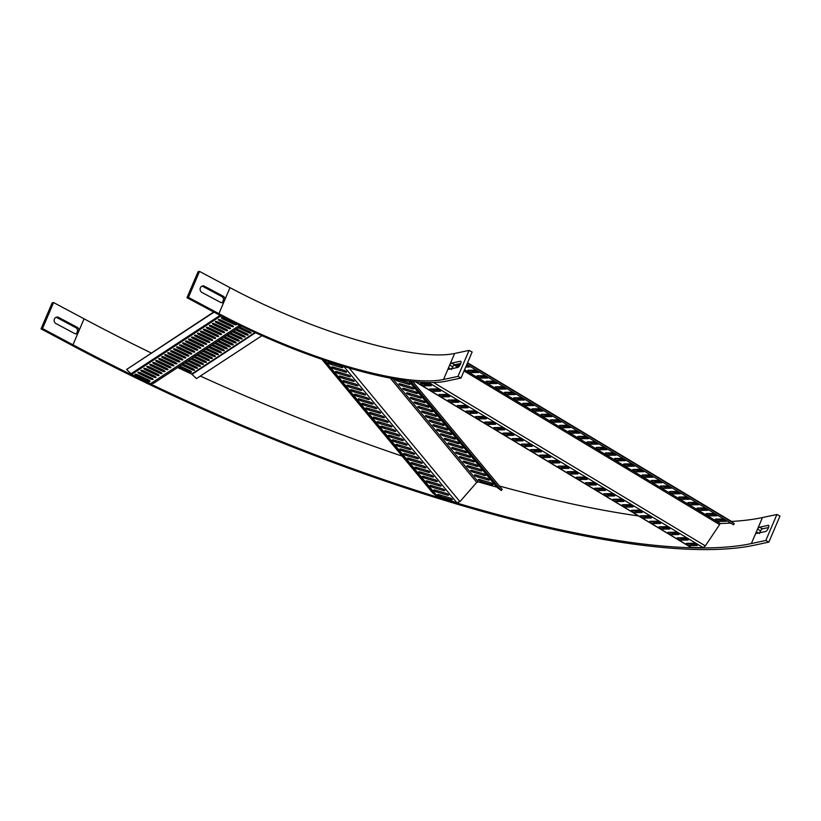 <?xml version="1.0" encoding="UTF-8"?>
<svg xmlns="http://www.w3.org/2000/svg" width="821" height="821" viewBox="0 0 821 821"><rect width="100%" height="100%" fill="white"/><g stroke="black" fill="none" stroke-linecap="round" stroke-linejoin="round"><path stroke-width="1.23" d="M443.535 379.476A182.334 45.073 -156.9 0 1 218.909 313.663L188.43 297.418L199.524 271.412L229.993 287.658A182.334 45.073 -156.9 0 0 454.629 353.471L469.078 350.393L457.985 376.387L443.535 379.476L448.492 367.849A3.469 1.108 -61.9 0 0 448.687 369.265A3.469 1.108 -61.9 0 0 448.995 369.296L457.81 367.418A3.469 1.108 -61.9 0 0 460.314 364.442A3.469 1.108 -61.9 0 0 460.755 361.271A3.469 1.108 -61.9 0 0 460.448 361.24L451.632 363.118A3.469 1.108 -61.9 0 0 449.672 365.099L448.492 367.849L450.575 368.957M221.844 302.733A3.469 3.171 78 0 0 222.419 302.344L223.866 302.036L225.036 299.285A3.469 3.171 78 0 0 223.179 296.196L204.583 286.283A3.469 3.171 78 0 0 200.108 288.9A3.469 3.171 78 0 0 201.956 292.461L220.541 302.364A3.469 3.171 78 0 0 223.866 302.036L218.909 313.663M222.419 302.344L223.599 299.593A3.469 3.171 78 0 0 221.732 296.504L203.146 286.591A3.469 3.171 78 0 0 201.843 286.231M460.725 363.457L454.68 364.75A3.469 1.108 -61.9 0 0 452.72 366.72L451.54 369.481M188.43 297.418L186.983 297.725L217.462 313.971A185.977 45.976 -156.9 0 0 446.583 381.098L461.033 378.019L472.126 352.014L469.078 350.393M186.983 297.725L198.077 271.72L199.524 271.412M461.033 378.019L457.985 376.387M42.497 328.564L41.05 328.872L71.53 345.118A554.298 137.025 -156.9 0 0 754.407 545.185L768.856 542.106L765.808 540.475L751.359 543.564A550.655 136.122 -156.9 0 1 72.977 344.81L42.497 328.564L53.581 302.559L84.06 318.805A550.655 136.122 -156.9 0 0 151.197 352.968M200.324 376.069A550.655 136.122 -156.9 0 0 402.177 456.127M499.404 486.022A550.655 136.122 -156.9 0 0 638.584 515.968M731.552 521.458A550.655 136.122 -156.9 0 0 762.452 517.558L776.902 514.48L765.808 540.475M768.548 527.544L762.504 528.837A3.469 1.108 -61.9 0 0 760.544 530.807L757.496 529.186L756.315 531.936A3.469 1.108 -61.9 0 0 756.51 533.352A3.469 1.108 -61.9 0 0 756.818 533.383L765.634 531.505A3.469 1.108 -61.9 0 0 768.138 528.529A3.469 1.108 -61.9 0 0 768.579 525.358A3.469 1.108 -61.9 0 0 768.271 525.327L759.456 527.215A3.469 1.108 -61.9 0 0 757.496 529.186L762.452 517.558M75.912 333.88A3.469 3.171 78 0 0 76.486 333.5L77.933 333.182L79.103 330.432A3.469 3.171 78 0 0 77.246 327.343L58.65 317.429A3.469 3.171 78 0 0 54.165 320.046A3.469 3.171 78 0 0 56.023 323.607L74.608 333.511A3.469 3.171 78 0 0 77.933 333.182L72.977 344.81M76.486 333.5L77.656 330.74A3.469 3.171 78 0 0 75.799 327.651L57.203 317.737A3.469 3.171 78 0 0 55.91 317.378M760.544 530.807L759.363 533.568M41.05 328.872L52.144 302.867L53.581 302.559M768.856 542.106L779.95 516.101L776.902 514.48M177.634 367.531A550.655 136.122 -156.9 0 0 191.632 374.027L196.486 378.584L261.961 335.666M178.732 366.813L188.543 371.482A2.555 0.626 -156.9 0 0 191.519 372.067A2.555 0.626 -156.9 0 0 189.795 370.661L179.984 365.992M181.718 364.863L191.529 369.522A2.555 0.626 -156.9 0 0 194.495 370.117A2.555 0.626 -156.9 0 0 192.781 368.711L182.96 364.042M184.694 362.913L194.505 367.572A2.555 0.626 -156.9 0 0 197.481 368.167A2.555 0.626 -156.9 0 0 195.757 366.751L185.946 362.092M187.67 360.953L197.481 365.622A2.555 0.626 -156.9 0 0 200.457 366.217A2.555 0.626 -156.9 0 0 198.733 364.801L188.922 360.132M190.646 359.003L200.468 363.672A2.555 0.626 -156.9 0 0 203.434 364.257A2.555 0.626 -156.9 0 0 201.709 362.851L191.898 358.182M193.633 357.053L203.444 361.712A2.555 0.626 -156.9 0 0 206.42 362.307A2.555 0.626 -156.9 0 0 204.696 360.891L194.885 356.232M196.609 355.093L206.42 359.762A2.555 0.626 -156.9 0 0 209.396 360.357A2.555 0.626 -156.9 0 0 207.672 358.941L197.861 354.272M199.585 353.143L209.396 357.812A2.555 0.626 -156.9 0 0 212.372 358.397A2.555 0.626 -156.9 0 0 210.648 356.991L200.837 352.322M202.561 351.193L212.382 355.852A2.555 0.626 -156.9 0 0 215.348 356.447A2.555 0.626 -156.9 0 0 213.634 355.041L203.813 350.372M205.548 349.243L215.359 353.902A2.555 0.626 -156.9 0 0 218.335 354.498A2.555 0.626 -156.9 0 0 216.611 353.081L206.8 348.422M208.524 347.283L218.335 351.952A2.555 0.626 -156.9 0 0 221.311 352.548A2.555 0.626 -156.9 0 0 219.587 351.131L209.776 346.462M211.5 345.333L221.321 350.003A2.555 0.626 -156.9 0 0 224.287 350.588A2.555 0.626 -156.9 0 0 222.563 349.182L212.752 344.512M214.486 343.383L224.297 348.042A2.555 0.626 -156.9 0 0 227.273 348.638A2.555 0.626 -156.9 0 0 225.549 347.221L215.738 342.562M217.462 341.423L227.273 346.093A2.555 0.626 -156.9 0 0 230.249 346.688A2.555 0.626 -156.9 0 0 228.525 345.272L218.714 340.612M220.439 339.473L230.249 344.143A2.555 0.626 -156.9 0 0 233.226 344.728A2.555 0.626 -156.9 0 0 231.501 343.322L221.691 338.652M223.415 337.523L233.236 342.193A2.555 0.626 -156.9 0 0 236.202 342.778A2.555 0.626 -156.9 0 0 234.488 341.372L224.667 336.702M226.401 335.573L236.212 340.233A2.555 0.626 -156.9 0 0 239.188 340.828A2.555 0.626 -156.9 0 0 237.464 339.412L227.653 334.752M229.377 333.613L239.188 338.283A2.555 0.626 -156.9 0 0 242.164 338.878A2.555 0.626 -156.9 0 0 240.44 337.462L230.629 332.792M232.353 331.663L242.164 336.333A2.555 0.626 -156.9 0 0 245.14 336.918A2.555 0.626 -156.9 0 0 243.416 335.512L233.605 330.842M235.34 329.714L245.151 334.373A2.555 0.626 -156.9 0 0 248.127 334.968A2.555 0.626 -156.9 0 0 246.403 333.552L236.581 328.893M238.316 327.753L248.127 332.423A2.555 0.626 -156.9 0 0 251.103 333.018A2.555 0.626 -156.9 0 0 249.379 331.602L239.568 326.943M214.045 312.144L126.578 369.481L131.647 374.438A550.655 136.122 -156.9 0 0 150.602 383.633L153.773 383.089M136.655 375.741A2.555 0.626 23.1 0 1 134.931 374.325A2.555 0.626 23.1 0 1 137.907 374.92L148.314 379.866A2.555 0.626 23.1 0 1 150.038 381.272A2.555 0.626 23.1 0 1 147.062 380.687L136.655 375.741L137.148 374.592M139.642 373.781A2.555 0.626 23.1 0 1 137.918 372.375A2.555 0.626 23.1 0 1 140.884 372.96L151.3 377.917A2.555 0.626 23.1 0 1 153.014 379.323A2.555 0.626 23.1 0 1 150.048 378.738L139.642 373.781L140.124 372.642M142.618 371.831A2.555 0.626 23.1 0 1 140.894 370.415A2.555 0.626 23.1 0 1 143.87 371.01L154.276 375.956A2.555 0.626 23.1 0 1 156 377.373A2.555 0.626 23.1 0 1 153.024 376.777L142.618 371.831L143.1 370.682M145.594 369.881A2.555 0.626 23.1 0 1 143.87 368.465A2.555 0.626 23.1 0 1 146.846 369.06L157.252 374.007A2.555 0.626 23.1 0 1 158.976 375.423A2.555 0.626 23.1 0 1 156 374.828L145.594 369.881L146.087 368.732M148.57 367.921A2.555 0.626 23.1 0 1 146.856 366.515A2.555 0.626 23.1 0 1 149.822 367.11L160.228 372.057A2.555 0.626 23.1 0 1 161.953 373.463A2.555 0.626 23.1 0 1 158.987 372.878L148.57 367.921L149.063 366.782M151.557 365.971A2.555 0.626 23.1 0 1 149.833 364.565A2.555 0.626 23.1 0 1 152.809 365.15L163.215 370.097A2.555 0.626 23.1 0 1 164.939 371.513A2.555 0.626 23.1 0 1 161.963 370.918L151.557 365.971L152.039 364.832M154.533 364.021A2.555 0.626 23.1 0 1 152.809 362.605A2.555 0.626 23.1 0 1 155.785 363.2L166.191 368.147A2.555 0.626 23.1 0 1 167.915 369.563A2.555 0.626 23.1 0 1 164.939 368.968L154.533 364.021L155.025 362.872M157.509 362.071A2.555 0.626 23.1 0 1 155.785 360.655A2.555 0.626 23.1 0 1 158.761 361.25L169.167 366.197A2.555 0.626 23.1 0 1 170.891 367.603A2.555 0.626 23.1 0 1 167.915 367.018L157.509 362.071L158.001 360.922M160.495 360.111A2.555 0.626 23.1 0 1 158.771 358.705A2.555 0.626 23.1 0 1 161.737 359.29L172.153 364.247A2.555 0.626 23.1 0 1 173.867 365.653A2.555 0.626 23.1 0 1 170.901 365.068L160.495 360.111L160.978 358.972M163.471 358.161A2.555 0.626 23.1 0 1 161.747 356.755A2.555 0.626 23.1 0 1 164.723 357.34L175.13 362.287A2.555 0.626 23.1 0 1 176.854 363.703A2.555 0.626 23.1 0 1 173.878 363.108L163.471 358.161L163.954 357.012M166.447 356.211A2.555 0.626 23.1 0 1 164.723 354.795A2.555 0.626 23.1 0 1 167.7 355.39L178.106 360.337A2.555 0.626 23.1 0 1 179.83 361.753A2.555 0.626 23.1 0 1 176.854 361.158L166.447 356.211L166.94 355.062M169.424 354.262A2.555 0.626 23.1 0 1 167.71 352.845A2.555 0.626 23.1 0 1 170.676 353.44L181.082 358.387A2.555 0.626 23.1 0 1 182.806 359.793A2.555 0.626 23.1 0 1 179.83 359.208L169.424 354.262L169.916 353.112M172.41 352.301A2.555 0.626 23.1 0 1 170.686 350.895A2.555 0.626 23.1 0 1 173.662 351.48L184.068 356.437A2.555 0.626 23.1 0 1 185.792 357.843A2.555 0.626 23.1 0 1 182.816 357.248L172.41 352.301L172.892 351.162M175.386 350.351A2.555 0.626 23.1 0 1 173.662 348.935A2.555 0.626 23.1 0 1 176.638 349.53L187.044 354.477A2.555 0.626 23.1 0 1 188.768 355.893A2.555 0.626 23.1 0 1 185.792 355.298L175.386 350.351L175.879 349.202M178.362 348.402A2.555 0.626 23.1 0 1 176.638 346.985A2.555 0.626 23.1 0 1 179.614 347.581L190.02 352.527A2.555 0.626 23.1 0 1 191.745 353.943A2.555 0.626 23.1 0 1 188.768 353.348L178.362 348.402L178.855 347.252M181.338 346.441A2.555 0.626 23.1 0 1 179.625 345.036A2.555 0.626 23.1 0 1 182.59 345.62L193.007 350.577A2.555 0.626 23.1 0 1 194.721 351.983A2.555 0.626 23.1 0 1 191.755 351.398L181.338 346.441L181.831 345.302M184.325 344.492A2.555 0.626 23.1 0 1 182.601 343.086A2.555 0.626 23.1 0 1 185.577 343.671L195.983 348.617A2.555 0.626 23.1 0 1 197.707 350.033A2.555 0.626 23.1 0 1 194.731 349.438L184.325 344.492L184.807 343.352M187.301 342.542A2.555 0.626 23.1 0 1 185.577 341.125A2.555 0.626 23.1 0 1 188.553 341.721L198.959 346.667A2.555 0.626 23.1 0 1 200.683 348.083A2.555 0.626 23.1 0 1 197.707 347.488L187.301 342.542L187.793 341.392M190.277 340.592A2.555 0.626 23.1 0 1 188.553 339.176A2.555 0.626 23.1 0 1 191.529 339.771L201.935 344.717A2.555 0.626 23.1 0 1 203.659 346.123A2.555 0.626 23.1 0 1 200.683 345.538L190.277 340.592L190.77 339.442M193.263 338.632A2.555 0.626 23.1 0 1 191.539 337.226A2.555 0.626 23.1 0 1 194.515 337.811L204.922 342.768A2.555 0.626 23.1 0 1 206.635 344.173A2.555 0.626 23.1 0 1 203.67 343.578L193.263 338.632L193.746 337.493M196.24 336.682A2.555 0.626 23.1 0 1 194.515 335.266A2.555 0.626 23.1 0 1 197.492 335.861L207.898 340.807A2.555 0.626 23.1 0 1 209.622 342.224A2.555 0.626 23.1 0 1 206.646 341.628L196.24 336.682L196.722 335.532M199.216 334.732A2.555 0.626 23.1 0 1 197.492 333.316A2.555 0.626 23.1 0 1 200.468 333.911L210.874 338.857A2.555 0.626 23.1 0 1 212.598 340.274A2.555 0.626 23.1 0 1 209.622 339.678L199.216 334.732L199.708 333.583M202.192 332.772A2.555 0.626 23.1 0 1 200.478 331.366A2.555 0.626 23.1 0 1 203.444 331.961L213.85 336.908A2.555 0.626 23.1 0 1 215.574 338.314A2.555 0.626 23.1 0 1 212.608 337.729L202.192 332.772L202.684 331.633M205.178 330.822A2.555 0.626 23.1 0 1 203.454 329.416A2.555 0.626 23.1 0 1 206.43 330.001L216.836 334.947A2.555 0.626 23.1 0 1 218.56 336.364A2.555 0.626 23.1 0 1 215.584 335.768L205.178 330.822L205.661 329.683M208.154 328.872A2.555 0.626 23.1 0 1 206.43 327.456A2.555 0.626 23.1 0 1 209.406 328.051L219.812 332.998A2.555 0.626 23.1 0 1 221.537 334.414A2.555 0.626 23.1 0 1 218.56 333.819L208.154 328.872L208.647 327.723M211.13 326.922A2.555 0.626 23.1 0 1 209.406 325.506A2.555 0.626 23.1 0 1 212.382 326.101L222.789 331.048A2.555 0.626 23.1 0 1 224.513 332.454A2.555 0.626 23.1 0 1 221.537 331.869L211.13 326.922L211.623 325.773M214.117 324.962A2.555 0.626 23.1 0 1 212.393 323.556A2.555 0.626 23.1 0 1 215.359 324.141L225.775 329.098A2.555 0.626 23.1 0 1 227.489 330.504A2.555 0.626 23.1 0 1 224.523 329.919L214.117 324.962L214.599 323.823M217.093 323.012A2.555 0.626 23.1 0 1 215.369 321.606A2.555 0.626 23.1 0 1 218.345 322.191L228.751 327.138A2.555 0.626 23.1 0 1 230.475 328.554A2.555 0.626 23.1 0 1 227.499 327.959L217.093 323.012L217.575 321.863M220.069 321.062A2.555 0.626 23.1 0 1 218.345 319.646A2.555 0.626 23.1 0 1 221.321 320.241L231.727 325.188A2.555 0.626 23.1 0 1 233.451 326.604A2.555 0.626 23.1 0 1 230.475 326.009L220.069 321.062L220.562 319.913M223.045 319.112A2.555 0.626 23.1 0 1 221.331 317.696A2.555 0.626 23.1 0 1 224.297 318.291L234.703 323.238A2.555 0.626 23.1 0 1 236.427 324.644A2.555 0.626 23.1 0 1 233.462 324.059L223.045 319.112L223.538 317.963M126.578 369.481L213.727 311.98M321.914 359.331L432.78 493.031L437.932 496.931A550.655 136.122 -156.9 0 0 456.804 502.657L459.934 501.652L476.734 482.399L478.294 481.886A550.655 136.122 -156.9 0 0 496.756 487.11L501.262 490.517L410.736 381.334M491.584 484.482A2.555 0.626 -156.9 0 0 493.144 484.534A2.555 0.626 -156.9 0 0 490.004 482.574L479.833 479.597A2.555 0.626 -156.9 0 0 478.284 479.546A2.555 0.626 -156.9 0 0 481.424 481.506L491.584 484.482L492.036 483.436M487.807 479.926A2.555 0.626 -156.9 0 0 489.367 479.977A2.555 0.626 -156.9 0 0 486.227 478.017L476.057 475.041A2.555 0.626 -156.9 0 0 474.497 474.99A2.555 0.626 -156.9 0 0 477.648 476.95L487.807 479.926L488.259 478.879M484.031 475.369A2.555 0.626 -156.9 0 0 485.591 475.421A2.555 0.626 -156.9 0 0 482.44 473.46L472.28 470.484A2.555 0.626 -156.9 0 0 470.72 470.433A2.555 0.626 -156.9 0 0 473.861 472.393L484.031 475.369L484.482 474.322M480.254 470.813A2.555 0.626 -156.9 0 0 481.804 470.864A2.555 0.626 -156.9 0 0 478.664 468.904L468.504 465.928A2.555 0.626 -156.9 0 0 466.944 465.876A2.555 0.626 -156.9 0 0 470.084 467.837L480.254 470.813L480.696 469.766M476.478 466.256A2.555 0.626 -156.9 0 0 478.027 466.307A2.555 0.626 -156.9 0 0 474.887 464.347L464.727 461.371A2.555 0.626 -156.9 0 0 463.167 461.32A2.555 0.626 -156.9 0 0 466.307 463.28L476.478 466.256L476.919 465.209M472.701 461.7A2.555 0.626 -156.9 0 0 474.251 461.751A2.555 0.626 -156.9 0 0 471.11 459.791L460.94 456.815A2.555 0.626 -156.9 0 0 459.391 456.763A2.555 0.626 -156.9 0 0 462.531 458.723L472.701 461.7L473.142 460.653M468.914 457.143A2.555 0.626 -156.9 0 0 470.474 457.194A2.555 0.626 -156.9 0 0 467.334 455.234L457.164 452.258A2.555 0.626 -156.9 0 0 455.614 452.207A2.555 0.626 -156.9 0 0 458.754 454.167L468.914 457.143L469.366 456.107M465.138 452.597A2.555 0.626 -156.9 0 0 466.697 452.638A2.555 0.626 -156.9 0 0 463.557 450.678L453.387 447.702A2.555 0.626 -156.9 0 0 451.837 447.65A2.555 0.626 -156.9 0 0 454.978 449.61L465.138 452.597L465.589 451.55M461.361 448.04A2.555 0.626 -156.9 0 0 462.921 448.081A2.555 0.626 -156.9 0 0 459.781 446.121L449.61 443.145A2.555 0.626 -156.9 0 0 448.061 443.104A2.555 0.626 -156.9 0 0 451.201 445.054L461.361 448.04L461.813 446.993M457.584 443.484A2.555 0.626 -156.9 0 0 459.144 443.525A2.555 0.626 -156.9 0 0 455.994 441.565L445.834 438.588A2.555 0.626 -156.9 0 0 444.274 438.547A2.555 0.626 -156.9 0 0 447.414 440.497L457.584 443.484L458.036 442.437M453.808 438.927A2.555 0.626 -156.9 0 0 455.357 438.968A2.555 0.626 -156.9 0 0 452.217 437.008L442.057 434.032A2.555 0.626 -156.9 0 0 440.497 433.991A2.555 0.626 -156.9 0 0 443.638 435.941L453.808 438.927L454.249 437.88M450.031 434.371A2.555 0.626 -156.9 0 0 451.581 434.412A2.555 0.626 -156.9 0 0 448.44 432.451L438.281 429.475A2.555 0.626 -156.9 0 0 436.721 429.434A2.555 0.626 -156.9 0 0 439.861 431.384L450.031 434.371L450.472 433.324M446.255 429.814A2.555 0.626 -156.9 0 0 447.804 429.855A2.555 0.626 -156.9 0 0 444.664 427.895L434.494 424.919A2.555 0.626 -156.9 0 0 432.944 424.878A2.555 0.626 -156.9 0 0 436.084 426.828L446.255 429.814L446.696 428.767M442.478 425.257A2.555 0.626 -156.9 0 0 444.028 425.299A2.555 0.626 -156.9 0 0 440.887 423.338L430.717 420.362A2.555 0.626 -156.9 0 0 429.167 420.321A2.555 0.626 -156.9 0 0 432.308 422.281L442.478 425.257L442.919 424.211M438.691 420.701A2.555 0.626 -156.9 0 0 440.251 420.742A2.555 0.626 -156.9 0 0 437.111 418.782L426.941 415.806A2.555 0.626 -156.9 0 0 425.391 415.765A2.555 0.626 -156.9 0 0 428.531 417.725L438.691 420.701L439.143 419.654M434.914 416.144A2.555 0.626 -156.9 0 0 436.474 416.185A2.555 0.626 -156.9 0 0 433.334 414.225L423.164 411.249A2.555 0.626 -156.9 0 0 421.614 411.208A2.555 0.626 -156.9 0 0 424.755 413.168L434.914 416.144L435.366 415.098M431.138 411.588A2.555 0.626 -156.9 0 0 432.698 411.629A2.555 0.626 -156.9 0 0 429.547 409.669L419.387 406.693A2.555 0.626 -156.9 0 0 417.827 406.652A2.555 0.626 -156.9 0 0 420.978 408.612L431.138 411.588L431.589 410.541M427.361 407.031A2.555 0.626 -156.9 0 0 428.911 407.072A2.555 0.626 -156.9 0 0 425.771 405.112L415.611 402.136A2.555 0.626 -156.9 0 0 414.051 402.095A2.555 0.626 -156.9 0 0 417.191 404.055L427.361 407.031L427.803 405.985M423.585 402.475A2.555 0.626 -156.9 0 0 425.134 402.516A2.555 0.626 -156.9 0 0 421.994 400.556L411.834 397.58A2.555 0.626 -156.9 0 0 410.274 397.538A2.555 0.626 -156.9 0 0 413.415 399.499L423.585 402.475L424.026 401.428M419.808 397.918A2.555 0.626 -156.9 0 0 421.358 397.959A2.555 0.626 -156.9 0 0 418.217 395.999L408.047 393.023A2.555 0.626 -156.9 0 0 406.498 392.982A2.555 0.626 -156.9 0 0 409.638 394.942L419.808 397.918L420.249 396.871M416.031 393.362A2.555 0.626 -156.9 0 0 417.581 393.403A2.555 0.626 -156.9 0 0 414.441 391.453L404.271 388.466A2.555 0.626 -156.9 0 0 402.721 388.425A2.555 0.626 -156.9 0 0 405.861 390.386L416.031 393.362L416.473 392.315M412.245 388.805A2.555 0.626 -156.9 0 0 413.805 388.846A2.555 0.626 -156.9 0 0 410.664 386.896L400.494 383.91A2.555 0.626 -156.9 0 0 398.944 383.869A2.555 0.626 -156.9 0 0 402.085 385.829L412.245 388.805L412.696 387.758M408.468 384.249A2.555 0.626 -156.9 0 0 410.028 384.29A2.555 0.626 -156.9 0 0 406.888 382.34L396.717 379.353A2.555 0.626 -156.9 0 0 395.168 379.312A2.555 0.626 -156.9 0 0 398.308 381.272L408.468 384.249L408.92 383.202M440.661 496.623A2.555 0.626 23.1 0 1 437.521 494.663A2.555 0.626 23.1 0 1 439.081 494.714L449.241 497.69A2.555 0.626 23.1 0 1 452.381 499.65A2.555 0.626 23.1 0 1 450.832 499.599L440.661 496.623L441.216 495.34M436.885 492.066A2.555 0.626 23.1 0 1 433.745 490.106A2.555 0.626 23.1 0 1 435.304 490.158L445.464 493.134A2.555 0.626 23.1 0 1 448.605 495.094A2.555 0.626 23.1 0 1 447.055 495.042L436.885 492.066L437.439 490.784M433.108 487.51A2.555 0.626 23.1 0 1 429.968 485.55A2.555 0.626 23.1 0 1 431.518 485.601L441.688 488.577A2.555 0.626 23.1 0 1 444.828 490.537A2.555 0.626 23.1 0 1 443.278 490.486L433.108 487.51L433.662 486.227M429.332 482.953A2.555 0.626 23.1 0 1 426.191 480.993A2.555 0.626 23.1 0 1 427.741 481.044L437.911 484.021A2.555 0.626 23.1 0 1 441.051 485.981A2.555 0.626 23.1 0 1 439.502 485.929L429.332 482.953L429.876 481.67M425.555 478.397A2.555 0.626 23.1 0 1 422.415 476.437A2.555 0.626 23.1 0 1 423.964 476.488L434.135 479.464A2.555 0.626 23.1 0 1 437.275 481.424A2.555 0.626 23.1 0 1 435.715 481.373L425.555 478.397L426.099 477.114M421.778 473.84A2.555 0.626 23.1 0 1 418.638 471.88A2.555 0.626 23.1 0 1 420.188 471.931L430.358 474.907A2.555 0.626 23.1 0 1 433.498 476.868A2.555 0.626 23.1 0 1 431.938 476.816L421.778 473.84L422.322 472.557M418.002 469.284A2.555 0.626 23.1 0 1 414.851 467.323A2.555 0.626 23.1 0 1 416.411 467.375L426.571 470.351A2.555 0.626 23.1 0 1 429.722 472.311A2.555 0.626 23.1 0 1 428.162 472.26L418.002 469.284L418.546 468.001M414.215 464.727A2.555 0.626 23.1 0 1 411.075 462.767A2.555 0.626 23.1 0 1 412.635 462.818L422.794 465.794A2.555 0.626 23.1 0 1 425.935 467.754A2.555 0.626 23.1 0 1 424.385 467.713L414.215 464.727L414.769 463.444M410.438 460.171A2.555 0.626 23.1 0 1 407.298 458.221A2.555 0.626 23.1 0 1 408.858 458.262L419.018 461.238A2.555 0.626 23.1 0 1 422.158 463.198A2.555 0.626 23.1 0 1 420.609 463.157L410.438 460.171L410.993 458.888M406.662 455.614A2.555 0.626 23.1 0 1 403.522 453.664A2.555 0.626 23.1 0 1 405.081 453.705L415.241 456.681A2.555 0.626 23.1 0 1 418.382 458.641A2.555 0.626 23.1 0 1 416.832 458.6L406.662 455.614L407.216 454.331M402.885 451.057A2.555 0.626 23.1 0 1 399.745 449.108A2.555 0.626 23.1 0 1 401.295 449.149L411.465 452.125A2.555 0.626 23.1 0 1 414.605 454.085A2.555 0.626 23.1 0 1 413.055 454.044L402.885 451.057L403.439 449.775M399.109 446.501A2.555 0.626 23.1 0 1 395.968 444.551A2.555 0.626 23.1 0 1 397.518 444.592L407.688 447.568A2.555 0.626 23.1 0 1 410.828 449.528A2.555 0.626 23.1 0 1 409.269 449.487L399.109 446.501L399.653 445.218M395.332 441.944A2.555 0.626 23.1 0 1 392.192 439.994A2.555 0.626 23.1 0 1 393.741 440.035L403.911 443.012A2.555 0.626 23.1 0 1 407.052 444.972A2.555 0.626 23.1 0 1 405.492 444.931L395.332 441.944L395.876 440.661M391.555 437.398A2.555 0.626 23.1 0 1 388.405 435.438A2.555 0.626 23.1 0 1 389.965 435.479L400.135 438.455A2.555 0.626 23.1 0 1 403.275 440.415A2.555 0.626 23.1 0 1 401.715 440.374L391.555 437.398L392.099 436.105M387.769 432.841A2.555 0.626 23.1 0 1 384.628 430.881A2.555 0.626 23.1 0 1 386.188 430.922L396.348 433.899A2.555 0.626 23.1 0 1 399.499 435.859A2.555 0.626 23.1 0 1 397.939 435.818L387.769 432.841L388.323 431.548M383.992 428.285A2.555 0.626 23.1 0 1 380.852 426.325A2.555 0.626 23.1 0 1 382.412 426.366L392.571 429.342A2.555 0.626 23.1 0 1 395.712 431.302A2.555 0.626 23.1 0 1 394.162 431.261L383.992 428.285L384.546 426.992M380.215 423.728A2.555 0.626 23.1 0 1 377.075 421.768A2.555 0.626 23.1 0 1 378.635 421.809L388.795 424.785A2.555 0.626 23.1 0 1 391.935 426.746A2.555 0.626 23.1 0 1 390.386 426.704L380.215 423.728L380.77 422.435M376.439 419.172A2.555 0.626 23.1 0 1 373.298 417.212A2.555 0.626 23.1 0 1 374.848 417.253L385.018 420.229A2.555 0.626 23.1 0 1 388.159 422.189A2.555 0.626 23.1 0 1 386.609 422.148L376.439 419.172L376.993 417.879M372.662 414.615A2.555 0.626 23.1 0 1 369.522 412.655A2.555 0.626 23.1 0 1 371.071 412.696L381.242 415.672A2.555 0.626 23.1 0 1 384.382 417.632A2.555 0.626 23.1 0 1 382.822 417.591L372.662 414.615L373.206 413.322M368.886 410.059A2.555 0.626 23.1 0 1 365.745 408.099A2.555 0.626 23.1 0 1 367.295 408.14L377.465 411.116A2.555 0.626 23.1 0 1 380.605 413.076A2.555 0.626 23.1 0 1 379.045 413.035L368.886 410.059L369.429 408.766M365.109 405.502A2.555 0.626 23.1 0 1 361.969 403.542A2.555 0.626 23.1 0 1 363.518 403.583L373.688 406.569A2.555 0.626 23.1 0 1 376.829 408.519A2.555 0.626 23.1 0 1 375.269 408.478L365.109 405.502L365.653 404.209M361.322 400.946A2.555 0.626 23.1 0 1 358.182 398.985A2.555 0.626 23.1 0 1 359.742 399.027L369.902 402.013A2.555 0.626 23.1 0 1 373.052 403.963A2.555 0.626 23.1 0 1 371.492 403.922L361.322 400.946L361.876 399.653M357.546 396.389A2.555 0.626 23.1 0 1 354.405 394.429A2.555 0.626 23.1 0 1 355.965 394.47L366.125 397.456A2.555 0.626 23.1 0 1 369.265 399.406A2.555 0.626 23.1 0 1 367.716 399.365L357.546 396.389L358.1 395.096M353.769 391.833A2.555 0.626 23.1 0 1 350.629 389.872A2.555 0.626 23.1 0 1 352.188 389.913L362.348 392.9A2.555 0.626 23.1 0 1 365.489 394.85A2.555 0.626 23.1 0 1 363.939 394.809L353.769 391.833L354.323 390.539M349.992 387.276A2.555 0.626 23.1 0 1 346.852 385.316A2.555 0.626 23.1 0 1 348.402 385.357L358.572 388.343A2.555 0.626 23.1 0 1 361.712 390.293A2.555 0.626 23.1 0 1 360.162 390.252L349.992 387.276L350.546 385.983M346.216 382.719A2.555 0.626 23.1 0 1 343.075 380.759A2.555 0.626 23.1 0 1 344.625 380.8L354.795 383.787A2.555 0.626 23.1 0 1 357.935 385.747A2.555 0.626 23.1 0 1 356.386 385.696L346.216 382.719L346.76 381.426M342.439 378.163A2.555 0.626 23.1 0 1 339.299 376.203A2.555 0.626 23.1 0 1 340.848 376.254L351.019 379.23A2.555 0.626 23.1 0 1 354.159 381.19A2.555 0.626 23.1 0 1 352.599 381.139L342.439 378.163L342.983 376.87M338.663 373.606A2.555 0.626 23.1 0 1 335.522 371.646A2.555 0.626 23.1 0 1 337.072 371.697L347.242 374.674A2.555 0.626 23.1 0 1 350.382 376.634A2.555 0.626 23.1 0 1 348.822 376.582L338.663 373.606L339.206 372.324M334.886 369.05A2.555 0.626 23.1 0 1 331.735 367.09A2.555 0.626 23.1 0 1 333.295 367.141L343.455 370.117A2.555 0.626 23.1 0 1 346.606 372.077A2.555 0.626 23.1 0 1 345.046 372.026L334.886 369.05L335.43 367.767M331.099 364.493A2.555 0.626 23.1 0 1 327.959 362.533A2.555 0.626 23.1 0 1 329.519 362.584L339.678 365.561A2.555 0.626 23.1 0 1 342.819 367.521A2.555 0.626 23.1 0 1 341.269 367.469L331.099 364.493L331.653 363.21M501.262 490.517L502.226 489.419L412.789 381.57M467.549 362.759L734.292 523.572L733.502 524.793L466.81 364.473M725.887 521.314A2.555 0.626 -156.9 0 0 726.308 521.15A2.555 0.626 -156.9 0 0 724.799 519.847A2.555 0.626 -156.9 0 0 722.039 518.995L715.789 519.067A2.555 0.626 -156.9 0 0 715.368 519.221A2.555 0.626 -156.9 0 0 716.887 520.535A2.555 0.626 -156.9 0 0 719.648 521.376L725.887 521.314L726.133 520.74M716.723 515.804A2.555 0.626 -156.9 0 0 717.144 515.639A2.555 0.626 -156.9 0 0 715.635 514.336A2.555 0.626 -156.9 0 0 712.874 513.484L706.624 513.556A2.555 0.626 -156.9 0 0 706.204 513.71A2.555 0.626 -156.9 0 0 707.712 515.024A2.555 0.626 -156.9 0 0 710.473 515.865L716.723 515.804L716.969 515.229M707.558 510.282A2.555 0.626 -156.9 0 0 707.979 510.128A2.555 0.626 -156.9 0 0 706.46 508.825A2.555 0.626 -156.9 0 0 703.7 507.973L697.46 508.045A2.555 0.626 -156.9 0 0 697.029 508.199A2.555 0.626 -156.9 0 0 698.548 509.502A2.555 0.626 -156.9 0 0 701.308 510.354L707.558 510.282L707.794 509.718M698.384 504.771A2.555 0.626 -156.9 0 0 698.804 504.617A2.555 0.626 -156.9 0 0 697.296 503.314A2.555 0.626 -156.9 0 0 694.535 502.462L688.285 502.534A2.555 0.626 -156.9 0 0 687.865 502.688A2.555 0.626 -156.9 0 0 689.373 503.991A2.555 0.626 -156.9 0 0 692.134 504.843L698.384 504.771L698.63 504.207M689.219 499.26A2.555 0.626 -156.9 0 0 689.64 499.106A2.555 0.626 -156.9 0 0 688.121 497.803A2.555 0.626 -156.9 0 0 685.361 496.951L679.121 497.023A2.555 0.626 -156.9 0 0 678.7 497.177A2.555 0.626 -156.9 0 0 680.209 498.48A2.555 0.626 -156.9 0 0 682.969 499.332L689.219 499.26L689.455 498.696M680.045 493.749A2.555 0.626 -156.9 0 0 680.465 493.595A2.555 0.626 -156.9 0 0 678.957 492.292A2.555 0.626 -156.9 0 0 676.196 491.44L669.946 491.502A2.555 0.626 -156.9 0 0 669.526 491.666A2.555 0.626 -156.9 0 0 671.044 492.969A2.555 0.626 -156.9 0 0 673.805 493.821L680.045 493.749L680.291 493.185M670.88 488.238A2.555 0.626 -156.9 0 0 671.301 488.085A2.555 0.626 -156.9 0 0 669.792 486.771A2.555 0.626 -156.9 0 0 667.032 485.929L660.782 485.991A2.555 0.626 -156.9 0 0 660.361 486.155A2.555 0.626 -156.9 0 0 661.87 487.458A2.555 0.626 -156.9 0 0 664.63 488.31L670.88 488.238L671.126 487.674M661.716 482.727A2.555 0.626 -156.9 0 0 662.137 482.574A2.555 0.626 -156.9 0 0 660.618 481.26A2.555 0.626 -156.9 0 0 657.857 480.418L651.617 480.48A2.555 0.626 -156.9 0 0 651.186 480.644A2.555 0.626 -156.9 0 0 652.705 481.948A2.555 0.626 -156.9 0 0 655.466 482.799L661.716 482.727L661.952 482.163M652.541 477.217A2.555 0.626 -156.9 0 0 652.962 477.063A2.555 0.626 -156.9 0 0 651.453 475.749A2.555 0.626 -156.9 0 0 648.693 474.907L642.443 474.969A2.555 0.626 -156.9 0 0 642.022 475.123A2.555 0.626 -156.9 0 0 643.531 476.437A2.555 0.626 -156.9 0 0 646.291 477.288L652.541 477.217L652.787 476.652M643.377 471.706A2.555 0.626 -156.9 0 0 643.797 471.552A2.555 0.626 -156.9 0 0 642.279 470.238A2.555 0.626 -156.9 0 0 639.518 469.386L633.278 469.458A2.555 0.626 -156.9 0 0 632.858 469.612A2.555 0.626 -156.9 0 0 634.366 470.926A2.555 0.626 -156.9 0 0 637.127 471.777L643.377 471.706L643.613 471.141M634.202 466.195A2.555 0.626 -156.9 0 0 634.623 466.041A2.555 0.626 -156.9 0 0 633.114 464.727A2.555 0.626 -156.9 0 0 630.354 463.875L624.104 463.947A2.555 0.626 -156.9 0 0 623.683 464.101A2.555 0.626 -156.9 0 0 625.202 465.415A2.555 0.626 -156.9 0 0 627.962 466.266L634.202 466.195L634.448 465.63M625.038 460.684A2.555 0.626 -156.9 0 0 625.458 460.53A2.555 0.626 -156.9 0 0 623.95 459.216A2.555 0.626 -156.9 0 0 621.189 458.364L614.939 458.436A2.555 0.626 -156.9 0 0 614.519 458.59A2.555 0.626 -156.9 0 0 616.027 459.904A2.555 0.626 -156.9 0 0 618.788 460.755L625.038 460.684L625.284 460.109M615.873 455.173A2.555 0.626 -156.9 0 0 616.294 455.019A2.555 0.626 -156.9 0 0 614.775 453.705A2.555 0.626 -156.9 0 0 612.014 452.853L605.775 452.925A2.555 0.626 -156.9 0 0 605.344 453.079A2.555 0.626 -156.9 0 0 606.863 454.393A2.555 0.626 -156.9 0 0 609.623 455.245L615.873 455.173L616.109 454.598M606.698 449.662A2.555 0.626 -156.9 0 0 607.119 449.508A2.555 0.626 -156.9 0 0 605.611 448.194A2.555 0.626 -156.9 0 0 602.85 447.342L596.6 447.414A2.555 0.626 -156.9 0 0 596.179 447.568A2.555 0.626 -156.9 0 0 597.688 448.882A2.555 0.626 -156.9 0 0 600.449 449.723L606.698 449.662L606.945 449.087M597.534 444.151A2.555 0.626 -156.9 0 0 597.955 443.987A2.555 0.626 -156.9 0 0 596.436 442.683A2.555 0.626 -156.9 0 0 593.675 441.831L587.436 441.903A2.555 0.626 -156.9 0 0 587.015 442.057A2.555 0.626 -156.9 0 0 588.524 443.371A2.555 0.626 -156.9 0 0 591.284 444.212L597.534 444.151L597.77 443.576M588.359 438.64A2.555 0.626 -156.9 0 0 588.78 438.476A2.555 0.626 -156.9 0 0 587.272 437.172A2.555 0.626 -156.9 0 0 584.511 436.32L578.261 436.392A2.555 0.626 -156.9 0 0 577.84 436.546A2.555 0.626 -156.9 0 0 579.359 437.86A2.555 0.626 -156.9 0 0 582.12 438.701L588.359 438.64L588.606 438.065M579.195 433.129A2.555 0.626 -156.9 0 0 579.616 432.965A2.555 0.626 -156.9 0 0 578.107 431.661A2.555 0.626 -156.9 0 0 575.347 430.809L569.097 430.881A2.555 0.626 -156.9 0 0 568.676 431.035A2.555 0.626 -156.9 0 0 570.185 432.339A2.555 0.626 -156.9 0 0 572.945 433.19L579.195 433.129L579.441 432.554M570.031 427.608A2.555 0.626 -156.9 0 0 570.451 427.454A2.555 0.626 -156.9 0 0 568.932 426.15A2.555 0.626 -156.9 0 0 566.172 425.299L559.932 425.37A2.555 0.626 -156.9 0 0 559.501 425.524A2.555 0.626 -156.9 0 0 561.02 426.828A2.555 0.626 -156.9 0 0 563.781 427.679L570.031 427.608L570.267 427.043M560.856 422.097A2.555 0.626 -156.9 0 0 561.277 421.943A2.555 0.626 -156.9 0 0 559.768 420.639A2.555 0.626 -156.9 0 0 557.007 419.788L550.758 419.859A2.555 0.626 -156.9 0 0 550.337 420.013A2.555 0.626 -156.9 0 0 551.845 421.317A2.555 0.626 -156.9 0 0 554.606 422.168L560.856 422.097L561.102 421.532M551.691 416.586A2.555 0.626 -156.9 0 0 552.112 416.432A2.555 0.626 -156.9 0 0 550.593 415.128A2.555 0.626 -156.9 0 0 547.833 414.277L541.593 414.338A2.555 0.626 -156.9 0 0 541.172 414.502A2.555 0.626 -156.9 0 0 542.681 415.806A2.555 0.626 -156.9 0 0 545.442 416.658L551.691 416.586L551.928 416.021M542.517 411.075A2.555 0.626 -156.9 0 0 542.938 410.921A2.555 0.626 -156.9 0 0 541.429 409.607A2.555 0.626 -156.9 0 0 538.668 408.766L532.418 408.827A2.555 0.626 -156.9 0 0 531.998 408.991A2.555 0.626 -156.9 0 0 533.517 410.295A2.555 0.626 -156.9 0 0 536.277 411.147L542.517 411.075L542.763 410.51M533.352 405.564A2.555 0.626 -156.9 0 0 533.773 405.41A2.555 0.626 -156.9 0 0 532.265 404.096A2.555 0.626 -156.9 0 0 529.504 403.255L523.254 403.316A2.555 0.626 -156.9 0 0 522.833 403.48A2.555 0.626 -156.9 0 0 524.342 404.784A2.555 0.626 -156.9 0 0 527.103 405.636L533.352 405.564L533.599 404.999M524.188 400.053A2.555 0.626 -156.9 0 0 524.609 399.899A2.555 0.626 -156.9 0 0 523.09 398.585A2.555 0.626 -156.9 0 0 520.329 397.744L514.09 397.805A2.555 0.626 -156.9 0 0 513.659 397.959A2.555 0.626 -156.9 0 0 515.178 399.273A2.555 0.626 -156.9 0 0 517.938 400.125L524.188 400.053L524.424 399.488M515.013 394.542A2.555 0.626 -156.9 0 0 515.434 394.388A2.555 0.626 -156.9 0 0 513.925 393.074A2.555 0.626 -156.9 0 0 511.165 392.222L504.915 392.294A2.555 0.626 -156.9 0 0 504.494 392.448A2.555 0.626 -156.9 0 0 506.003 393.762A2.555 0.626 -156.9 0 0 508.763 394.614L515.013 394.542L515.26 393.977M505.849 389.031A2.555 0.626 -156.9 0 0 506.27 388.877A2.555 0.626 -156.9 0 0 504.751 387.563A2.555 0.626 -156.9 0 0 501.99 386.712L495.751 386.783A2.555 0.626 -156.9 0 0 495.33 386.937A2.555 0.626 -156.9 0 0 496.838 388.251A2.555 0.626 -156.9 0 0 499.599 389.103L505.849 389.031L506.085 388.466M496.674 383.52A2.555 0.626 -156.9 0 0 497.095 383.366A2.555 0.626 -156.9 0 0 495.586 382.052A2.555 0.626 -156.9 0 0 492.826 381.201L486.576 381.272A2.555 0.626 -156.9 0 0 486.155 381.426A2.555 0.626 -156.9 0 0 487.674 382.74A2.555 0.626 -156.9 0 0 490.435 383.592L496.674 383.52L496.921 382.945M487.51 378.009A2.555 0.626 -156.9 0 0 487.931 377.855A2.555 0.626 -156.9 0 0 486.422 376.541A2.555 0.626 -156.9 0 0 483.661 375.69L477.412 375.761A2.555 0.626 -156.9 0 0 476.991 375.915A2.555 0.626 -156.9 0 0 478.499 377.229A2.555 0.626 -156.9 0 0 481.26 378.081L487.51 378.009L487.756 377.434M478.335 372.498A2.555 0.626 -156.9 0 0 478.766 372.344A2.555 0.626 -156.9 0 0 477.247 371.03A2.555 0.626 -156.9 0 0 474.487 370.179L468.247 370.25A2.555 0.626 -156.9 0 0 467.816 370.404A2.555 0.626 -156.9 0 0 469.335 371.718A2.555 0.626 -156.9 0 0 472.096 372.56L478.335 372.498L478.581 371.923M465.723 367.018L469.171 366.987A2.555 0.626 -156.9 0 0 469.591 366.823A2.555 0.626 -156.9 0 0 466.615 364.924M460.171 364.729L459.072 364.74A2.555 0.626 -156.9 0 0 458.652 364.893A2.555 0.626 -156.9 0 0 459.514 365.838M415.724 381.857L691.169 547.443A550.655 136.122 -156.9 0 0 703.145 547.617L705.352 545.893L720.304 523.49A550.655 136.122 -156.9 0 0 730.669 523.09M690.646 545.637A2.555 0.626 23.1 0 1 687.885 544.785A2.555 0.626 23.1 0 1 686.366 543.481A2.555 0.626 23.1 0 1 686.797 543.328L693.037 543.256A2.555 0.626 23.1 0 1 695.798 544.107A2.555 0.626 23.1 0 1 697.316 545.411A2.555 0.626 23.1 0 1 696.896 545.565L690.646 545.637L691.2 544.344L696.136 544.282M681.471 540.126A2.555 0.626 23.1 0 1 678.71 539.274A2.555 0.626 23.1 0 1 677.202 537.971A2.555 0.626 23.1 0 1 677.623 537.817L683.872 537.745A2.555 0.626 23.1 0 1 686.633 538.597A2.555 0.626 23.1 0 1 688.142 539.9A2.555 0.626 23.1 0 1 687.721 540.054L681.471 540.126L682.025 538.822L686.972 538.771M672.307 534.615A2.555 0.626 23.1 0 1 669.546 533.763A2.555 0.626 23.1 0 1 668.037 532.46A2.555 0.626 23.1 0 1 668.458 532.306L674.698 532.234A2.555 0.626 23.1 0 1 677.458 533.086A2.555 0.626 23.1 0 1 678.977 534.389A2.555 0.626 23.1 0 1 678.557 534.543L672.307 534.615L672.861 533.311L677.797 533.26M663.142 529.104A2.555 0.626 23.1 0 1 660.382 528.252A2.555 0.626 23.1 0 1 658.863 526.949A2.555 0.626 23.1 0 1 659.284 526.784L665.533 526.723A2.555 0.626 23.1 0 1 668.294 527.564A2.555 0.626 23.1 0 1 669.803 528.878A2.555 0.626 23.1 0 1 669.382 529.032L663.142 529.104L663.696 527.8L668.633 527.749M653.968 523.593A2.555 0.626 23.1 0 1 651.207 522.741A2.555 0.626 23.1 0 1 649.698 521.438A2.555 0.626 23.1 0 1 650.119 521.273L656.369 521.212A2.555 0.626 23.1 0 1 659.13 522.053A2.555 0.626 23.1 0 1 660.638 523.367A2.555 0.626 23.1 0 1 660.217 523.521L653.968 523.593L654.522 522.289L659.458 522.238M644.803 518.082A2.555 0.626 23.1 0 1 642.043 517.23A2.555 0.626 23.1 0 1 640.524 515.916A2.555 0.626 23.1 0 1 640.955 515.762L647.194 515.701A2.555 0.626 23.1 0 1 649.955 516.542A2.555 0.626 23.1 0 1 651.474 517.856A2.555 0.626 23.1 0 1 651.053 518.01L644.803 518.082L645.357 516.778L650.294 516.727M635.628 512.571A2.555 0.626 23.1 0 1 632.868 511.719A2.555 0.626 23.1 0 1 631.359 510.405A2.555 0.626 23.1 0 1 631.78 510.252L638.03 510.18A2.555 0.626 23.1 0 1 640.791 511.031A2.555 0.626 23.1 0 1 642.299 512.345A2.555 0.626 23.1 0 1 641.878 512.499L635.628 512.571L636.183 511.267L641.129 511.216M626.464 507.06A2.555 0.626 23.1 0 1 623.703 506.208A2.555 0.626 23.1 0 1 622.195 504.894A2.555 0.626 23.1 0 1 622.616 504.741L628.855 504.669A2.555 0.626 23.1 0 1 631.616 505.52A2.555 0.626 23.1 0 1 633.135 506.834A2.555 0.626 23.1 0 1 632.714 506.988L626.464 507.06L627.018 505.757L631.954 505.705M617.3 501.549A2.555 0.626 23.1 0 1 614.539 500.697A2.555 0.626 23.1 0 1 613.02 499.384A2.555 0.626 23.1 0 1 613.441 499.23L619.691 499.158A2.555 0.626 23.1 0 1 622.451 500.01A2.555 0.626 23.1 0 1 623.96 501.323A2.555 0.626 23.1 0 1 623.539 501.477L617.3 501.549L617.854 500.246L622.79 500.194M608.125 496.038A2.555 0.626 23.1 0 1 605.364 495.186A2.555 0.626 23.1 0 1 603.856 493.873A2.555 0.626 23.1 0 1 604.277 493.719L610.526 493.647A2.555 0.626 23.1 0 1 613.287 494.499A2.555 0.626 23.1 0 1 614.796 495.812A2.555 0.626 23.1 0 1 614.375 495.966L608.125 496.038L608.679 494.735L613.615 494.683M598.961 490.527A2.555 0.626 23.1 0 1 596.2 489.675A2.555 0.626 23.1 0 1 594.681 488.362A2.555 0.626 23.1 0 1 595.112 488.208L601.352 488.136A2.555 0.626 23.1 0 1 604.112 488.988A2.555 0.626 23.1 0 1 605.631 490.301A2.555 0.626 23.1 0 1 605.21 490.455L598.961 490.527L599.515 489.224L604.451 489.172M589.786 485.006A2.555 0.626 23.1 0 1 587.025 484.164A2.555 0.626 23.1 0 1 585.517 482.851A2.555 0.626 23.1 0 1 585.937 482.697L592.187 482.625A2.555 0.626 23.1 0 1 594.948 483.477A2.555 0.626 23.1 0 1 596.457 484.79A2.555 0.626 23.1 0 1 596.036 484.944L589.786 485.006L590.34 483.713L595.287 483.651M580.621 479.495A2.555 0.626 23.1 0 1 577.861 478.653A2.555 0.626 23.1 0 1 576.352 477.34A2.555 0.626 23.1 0 1 576.773 477.186L583.013 477.114A2.555 0.626 23.1 0 1 585.773 477.966A2.555 0.626 23.1 0 1 587.292 479.269A2.555 0.626 23.1 0 1 586.871 479.433L580.621 479.495L581.176 478.202L586.112 478.14M571.457 473.984A2.555 0.626 23.1 0 1 568.696 473.142A2.555 0.626 23.1 0 1 567.178 471.829A2.555 0.626 23.1 0 1 567.598 471.675L573.848 471.603A2.555 0.626 23.1 0 1 576.609 472.455A2.555 0.626 23.1 0 1 578.117 473.758A2.555 0.626 23.1 0 1 577.697 473.922L571.457 473.984L572.011 472.691L576.947 472.629M562.282 468.473A2.555 0.626 23.1 0 1 559.522 467.621A2.555 0.626 23.1 0 1 558.013 466.318A2.555 0.626 23.1 0 1 558.434 466.164L564.684 466.092A2.555 0.626 23.1 0 1 567.444 466.944A2.555 0.626 23.1 0 1 568.953 468.247A2.555 0.626 23.1 0 1 568.532 468.411L562.282 468.473L562.837 467.18L567.773 467.118M553.118 462.962A2.555 0.626 23.1 0 1 550.357 462.11A2.555 0.626 23.1 0 1 548.838 460.807A2.555 0.626 23.1 0 1 549.27 460.653L555.509 460.581A2.555 0.626 23.1 0 1 558.27 461.433A2.555 0.626 23.1 0 1 559.789 462.736A2.555 0.626 23.1 0 1 559.368 462.89L553.118 462.962L553.672 461.659L558.608 461.607M543.943 457.451A2.555 0.626 23.1 0 1 541.183 456.599A2.555 0.626 23.1 0 1 539.674 455.296A2.555 0.626 23.1 0 1 540.095 455.142L546.345 455.07A2.555 0.626 23.1 0 1 549.105 455.922A2.555 0.626 23.1 0 1 550.614 457.225A2.555 0.626 23.1 0 1 550.193 457.379L543.943 457.451L544.497 456.148L549.444 456.096M534.779 451.94A2.555 0.626 23.1 0 1 532.018 451.088A2.555 0.626 23.1 0 1 530.51 449.785A2.555 0.626 23.1 0 1 530.93 449.621L537.17 449.559A2.555 0.626 23.1 0 1 539.931 450.411A2.555 0.626 23.1 0 1 541.45 451.714A2.555 0.626 23.1 0 1 541.029 451.868L534.779 451.94L535.333 450.637L540.269 450.585M525.614 446.429A2.555 0.626 23.1 0 1 522.854 445.577A2.555 0.626 23.1 0 1 521.335 444.274A2.555 0.626 23.1 0 1 521.756 444.11L528.006 444.048A2.555 0.626 23.1 0 1 530.766 444.89A2.555 0.626 23.1 0 1 532.275 446.203A2.555 0.626 23.1 0 1 531.854 446.357L525.614 446.429L526.169 445.126L531.105 445.074M516.44 440.918A2.555 0.626 23.1 0 1 513.679 440.066A2.555 0.626 23.1 0 1 512.171 438.763A2.555 0.626 23.1 0 1 512.591 438.599L518.841 438.537A2.555 0.626 23.1 0 1 521.602 439.379A2.555 0.626 23.1 0 1 523.11 440.692A2.555 0.626 23.1 0 1 522.69 440.846L516.44 440.918L516.994 439.615L521.93 439.563M507.275 435.407A2.555 0.626 23.1 0 1 504.515 434.555A2.555 0.626 23.1 0 1 502.996 433.242A2.555 0.626 23.1 0 1 503.427 433.088L509.667 433.026A2.555 0.626 23.1 0 1 512.427 433.868A2.555 0.626 23.1 0 1 513.946 435.181A2.555 0.626 23.1 0 1 513.525 435.335L507.275 435.407L507.83 434.104L512.766 434.052M498.101 429.896A2.555 0.626 23.1 0 1 495.34 429.044A2.555 0.626 23.1 0 1 493.832 427.731A2.555 0.626 23.1 0 1 494.252 427.577L500.502 427.505A2.555 0.626 23.1 0 1 503.263 428.357A2.555 0.626 23.1 0 1 504.771 429.67A2.555 0.626 23.1 0 1 504.351 429.824L498.101 429.896L498.655 428.593L503.601 428.541M488.936 424.385A2.555 0.626 23.1 0 1 486.176 423.533A2.555 0.626 23.1 0 1 484.667 422.22A2.555 0.626 23.1 0 1 485.088 422.066L491.327 421.994A2.555 0.626 23.1 0 1 494.088 422.846A2.555 0.626 23.1 0 1 495.607 424.159A2.555 0.626 23.1 0 1 495.186 424.313L488.936 424.385L489.49 423.082L494.427 423.031M479.772 418.874A2.555 0.626 23.1 0 1 477.011 418.022A2.555 0.626 23.1 0 1 475.492 416.709A2.555 0.626 23.1 0 1 475.913 416.555L482.163 416.483A2.555 0.626 23.1 0 1 484.924 417.335A2.555 0.626 23.1 0 1 486.432 418.648A2.555 0.626 23.1 0 1 486.011 418.802L479.772 418.874L480.326 417.571L485.262 417.52M470.597 413.363A2.555 0.626 23.1 0 1 467.837 412.511A2.555 0.626 23.1 0 1 466.328 411.198A2.555 0.626 23.1 0 1 466.749 411.044L472.999 410.972A2.555 0.626 23.1 0 1 475.759 411.824A2.555 0.626 23.1 0 1 477.268 413.137A2.555 0.626 23.1 0 1 476.847 413.291L470.597 413.363L471.151 412.06L476.088 412.009M461.433 407.842A2.555 0.626 23.1 0 1 458.672 407A2.555 0.626 23.1 0 1 457.153 405.687A2.555 0.626 23.1 0 1 457.584 405.533L463.824 405.461A2.555 0.626 23.1 0 1 466.585 406.313A2.555 0.626 23.1 0 1 468.103 407.627A2.555 0.626 23.1 0 1 467.672 407.78L461.433 407.842L461.987 406.549L466.923 406.487M452.258 402.331A2.555 0.626 23.1 0 1 449.498 401.49A2.555 0.626 23.1 0 1 447.989 400.176A2.555 0.626 23.1 0 1 448.41 400.022L454.66 399.95A2.555 0.626 23.1 0 1 457.42 400.802A2.555 0.626 23.1 0 1 458.929 402.105A2.555 0.626 23.1 0 1 458.508 402.269L452.258 402.331L452.812 401.038L457.759 400.976M443.094 396.82A2.555 0.626 23.1 0 1 440.333 395.979A2.555 0.626 23.1 0 1 438.825 394.665A2.555 0.626 23.1 0 1 439.245 394.511L445.485 394.439A2.555 0.626 23.1 0 1 448.245 395.291A2.555 0.626 23.1 0 1 449.764 396.594A2.555 0.626 23.1 0 1 449.344 396.759L443.094 396.82L443.648 395.527L448.584 395.465M433.929 391.309A2.555 0.626 23.1 0 1 431.169 390.457A2.555 0.626 23.1 0 1 429.65 389.154A2.555 0.626 23.1 0 1 430.071 389L436.32 388.928A2.555 0.626 23.1 0 1 439.081 389.78A2.555 0.626 23.1 0 1 440.59 391.083A2.555 0.626 23.1 0 1 440.169 391.248L433.929 391.309L434.483 390.016L439.42 389.954M424.755 385.798A2.555 0.626 23.1 0 1 421.994 384.946A2.555 0.626 23.1 0 1 420.485 383.643A2.555 0.626 23.1 0 1 420.906 383.489L427.156 383.417A2.555 0.626 23.1 0 1 429.917 384.269A2.555 0.626 23.1 0 1 431.425 385.572A2.555 0.626 23.1 0 1 431.004 385.726L424.755 385.798L425.309 384.505L430.245 384.444M688.101 543.307A2.555 0.626 -156.9 0 0 691.2 544.344M678.936 537.796A2.555 0.626 -156.9 0 0 682.025 538.822M669.762 532.285A2.555 0.626 -156.9 0 0 672.861 533.311M660.597 526.774A2.555 0.626 -156.9 0 0 663.696 527.8M651.422 521.263A2.555 0.626 -156.9 0 0 654.522 522.289M642.258 515.752A2.555 0.626 -156.9 0 0 645.357 516.778M633.094 510.241A2.555 0.626 -156.9 0 0 636.183 511.267M623.919 504.73A2.555 0.626 -156.9 0 0 627.018 505.757M614.755 499.219A2.555 0.626 -156.9 0 0 617.854 500.246M605.58 493.708A2.555 0.626 -156.9 0 0 608.679 494.735M596.415 488.197A2.555 0.626 -156.9 0 0 599.515 489.224M587.251 482.676A2.555 0.626 -156.9 0 0 590.34 483.713M578.076 477.165A2.555 0.626 -156.9 0 0 581.176 478.202M568.912 471.654A2.555 0.626 -156.9 0 0 572.011 472.691M559.737 466.143A2.555 0.626 -156.9 0 0 562.837 467.18M550.573 460.632A2.555 0.626 -156.9 0 0 553.672 461.659M541.408 455.121A2.555 0.626 -156.9 0 0 544.497 456.148M532.234 449.61A2.555 0.626 -156.9 0 0 535.333 450.637M523.069 444.099A2.555 0.626 -156.9 0 0 526.169 445.126M513.895 438.588A2.555 0.626 -156.9 0 0 516.994 439.615M504.73 433.078A2.555 0.626 -156.9 0 0 507.83 434.104M495.566 427.567A2.555 0.626 -156.9 0 0 498.655 428.593M486.391 422.056A2.555 0.626 -156.9 0 0 489.49 423.082M477.227 416.545A2.555 0.626 -156.9 0 0 480.326 417.571M468.052 411.034A2.555 0.626 -156.9 0 0 471.151 412.06M458.888 405.512A2.555 0.626 -156.9 0 0 461.987 406.549M449.723 400.001A2.555 0.626 -156.9 0 0 452.812 401.038M440.549 394.49A2.555 0.626 -156.9 0 0 443.648 395.527M431.384 388.98A2.555 0.626 -156.9 0 0 434.483 390.016M422.21 383.469A2.555 0.626 -156.9 0 0 425.309 384.505M725.138 520.021L720.202 520.083A2.555 0.626 23.1 0 1 717.102 519.046M715.963 514.51L711.027 514.572A2.555 0.626 23.1 0 1 707.928 513.536M706.799 508.999L701.863 509.061A2.555 0.626 23.1 0 1 698.763 508.025M697.634 503.489L692.688 503.54A2.555 0.626 23.1 0 1 689.599 502.514M688.46 497.978L683.524 498.029A2.555 0.626 23.1 0 1 680.424 497.003M679.295 492.467L674.359 492.518A2.555 0.626 23.1 0 1 671.26 491.492M670.121 486.956L665.184 487.007A2.555 0.626 23.1 0 1 662.085 485.981M660.956 481.445L656.02 481.496A2.555 0.626 23.1 0 1 652.921 480.47M651.792 475.934L646.845 475.985A2.555 0.626 23.1 0 1 643.756 474.959M642.617 470.423L637.681 470.474A2.555 0.626 23.1 0 1 634.582 469.448M633.453 464.912L628.517 464.963A2.555 0.626 23.1 0 1 625.417 463.937M624.278 459.401L619.342 459.452A2.555 0.626 23.1 0 1 616.243 458.426M615.114 453.89L610.177 453.941A2.555 0.626 23.1 0 1 607.078 452.915M605.949 448.369L601.003 448.43A2.555 0.626 23.1 0 1 597.914 447.394M596.775 442.858L591.838 442.919A2.555 0.626 23.1 0 1 588.739 441.883M587.61 437.347L582.674 437.408A2.555 0.626 23.1 0 1 579.575 436.372M578.436 431.836L573.499 431.897A2.555 0.626 23.1 0 1 570.4 430.861M569.271 426.325L564.335 426.376A2.555 0.626 23.1 0 1 561.236 425.35M560.107 420.814L555.16 420.865A2.555 0.626 23.1 0 1 552.071 419.839M550.932 415.303L545.996 415.354A2.555 0.626 23.1 0 1 542.897 414.328M541.768 409.792L536.831 409.843A2.555 0.626 23.1 0 1 533.732 408.817M532.593 404.281L527.657 404.332A2.555 0.626 23.1 0 1 524.557 403.306M523.429 398.77L518.492 398.821A2.555 0.626 23.1 0 1 515.393 397.795M514.264 393.259L509.318 393.31A2.555 0.626 23.1 0 1 506.229 392.284M505.089 387.748L500.153 387.799A2.555 0.626 23.1 0 1 497.054 386.773M495.925 382.237L490.989 382.288A2.555 0.626 23.1 0 1 487.89 381.262M486.75 376.726L481.814 376.777A2.555 0.626 23.1 0 1 478.715 375.751M477.586 371.205L472.65 371.266A2.555 0.626 23.1 0 1 469.55 370.24M468.422 365.694L466.277 365.725M734.292 523.572L467.385 363.118M452.72 366.72L449.672 365.099L454.629 353.471M223.599 299.593L225.036 299.285L229.993 287.658M454.68 364.75L451.632 363.118M203.146 286.591L204.583 286.283M221.732 296.504L223.179 296.196M751.359 543.564L756.315 531.936L758.399 533.045M77.656 330.74L79.103 330.432L84.06 318.805M762.504 528.837L759.456 527.215M57.203 317.737L58.65 317.429M75.799 327.651L77.246 327.343M192.063 374.314L255.485 332.741M191.632 374.027L254.982 332.505M150.602 383.633L239.65 325.27M131.647 374.438L221.023 315.859M130.837 373.853L220.079 315.356M233.462 324.059L233.954 322.879M230.475 326.009L230.978 324.829M227.499 327.959L228.002 326.789M224.523 329.919L225.026 328.739M221.537 331.869L222.039 330.689M218.56 333.819L219.063 332.638M215.584 335.768L216.087 334.599M212.608 337.729L213.101 336.548M209.622 339.678L210.125 338.498M248.127 332.423L248.63 331.243M206.646 341.628L207.149 340.458M245.151 334.373L245.653 333.203M203.67 343.578L204.172 342.408M242.164 336.333L242.667 335.153M200.683 345.538L201.186 344.358M239.188 338.283L239.691 337.103M197.707 347.488L198.21 346.308M236.212 340.233L236.715 339.063M194.731 349.438L195.234 348.268M233.236 342.193L233.739 341.013M191.755 351.398L192.258 350.218M230.249 344.143L230.752 342.962M188.768 353.348L189.271 352.168M227.273 346.093L227.776 344.912M185.792 355.298L186.295 354.128M224.297 348.042L224.8 346.873M182.816 357.248L183.319 356.078M221.321 350.003L221.814 348.822M179.83 359.208L180.333 358.028M218.335 351.952L218.838 350.772M176.854 361.158L177.357 359.978M215.359 353.902L215.861 352.732M173.878 363.108L174.38 361.938M212.382 355.852L212.885 354.682M170.901 365.068L171.404 363.888M209.396 357.812L209.899 356.632M167.915 367.018L168.418 365.838M206.42 359.762L206.923 358.582M164.939 368.968L165.442 367.787M203.444 361.712L203.947 360.542M161.963 370.918L162.466 369.748M200.468 363.672L200.96 362.492M158.987 372.878L159.479 371.697M197.481 365.622L197.984 364.442M156 374.828L156.503 373.647M194.505 367.572L195.008 366.402M153.024 376.777L153.527 375.608M191.529 369.522L192.032 368.352M150.048 378.738L150.551 377.557M188.543 371.482L189.046 370.302M147.062 380.687L147.564 379.507M497.146 487.294L409.115 381.139M496.756 487.11L408.858 381.108M478.294 481.886L392.612 378.563M476.734 482.399L390.273 378.122M459.934 501.652L349.11 367.993M456.804 502.657L343.855 366.433M437.932 496.931L324.582 360.245M437.111 496.5L323.946 360.029M341.269 367.469L341.71 366.423M345.046 372.026L345.497 370.979M348.822 376.582L349.274 375.536M352.599 381.139L353.051 380.092M356.386 385.696L356.827 384.649M360.162 390.252L360.604 389.205M363.939 394.809L364.38 393.762M398.308 381.272L398.852 379.979M367.716 399.365L368.157 398.318M402.085 385.829L402.629 384.536M371.492 403.922L371.944 402.875M405.861 390.386L406.416 389.092M375.269 408.478L375.72 407.432M409.638 394.942L410.192 393.649M379.045 413.035L379.497 411.988M413.415 399.499L413.969 398.206M382.822 417.591L383.274 416.545M417.191 404.055L417.745 402.762M386.609 422.148L387.05 421.101M420.978 408.612L421.522 407.319M390.386 426.704L390.827 425.658M424.755 413.168L425.299 411.875M394.162 431.261L394.603 430.214M428.531 417.725L429.075 416.432M397.939 435.818L398.39 434.771M432.308 422.281L432.852 420.988M401.715 440.374L402.167 439.327M436.084 426.828L436.639 425.545M405.492 444.931L405.943 443.884M439.861 431.384L440.415 430.101M409.269 449.487L409.72 448.44M443.638 435.941L444.192 434.658M413.055 454.044L413.497 452.997M447.414 440.497L447.968 439.214M416.832 458.6L417.273 457.554M451.201 445.054L451.745 443.771M420.609 463.157L421.05 462.11M454.978 449.61L455.522 448.328M424.385 467.713L424.826 466.667M458.754 454.167L459.298 452.884M428.162 472.26L428.613 471.223M462.531 458.723L463.085 457.441M431.938 476.816L432.39 475.77M466.307 463.28L466.862 461.997M435.715 481.373L436.167 480.326M470.084 467.837L470.638 466.554M439.502 485.929L439.943 484.883M473.861 472.393L474.415 471.11M443.278 490.486L443.72 489.439M477.648 476.95L478.191 475.667M447.055 495.042L447.496 493.996M481.424 481.506L481.968 480.223M450.832 499.599L451.273 498.552M720.304 523.49L464.563 369.748M459.052 366.443L455.829 364.503M719.217 524.362L464.039 370.959M458.026 367.346L454.157 365.017M705.352 545.893L433.591 382.524M703.145 547.617L428.593 382.565M690.666 547.268L415.467 381.837L690.738 547.32M431.004 385.726L431.251 385.162M469.171 366.987L469.417 366.412M440.169 391.248L440.415 390.673M472.096 372.56L472.65 371.266M449.344 396.759L449.58 396.184M481.26 378.081L481.814 376.777M458.508 402.269L458.754 401.695M490.435 383.592L490.989 382.288M467.672 407.78L467.919 407.206M499.599 389.103L500.153 387.799M476.847 413.291L477.093 412.717M508.763 394.614L509.318 393.31M486.011 418.802L486.258 418.228M517.938 400.125L518.492 398.821M495.186 424.313L495.422 423.749M527.103 405.636L527.657 404.332M504.351 429.824L504.597 429.26M536.277 411.147L536.831 409.843M513.525 435.335L513.761 434.771M545.442 416.658L545.996 415.354M522.69 440.846L522.936 440.282M554.606 422.168L555.16 420.865M531.854 446.357L532.1 445.793M563.781 427.679L564.335 426.376M541.029 451.868L541.265 451.304M572.945 433.19L573.499 431.897M550.193 457.379L550.439 456.815M582.12 438.701L582.674 437.408M559.368 462.89L559.604 462.326M591.284 444.212L591.838 442.919M568.532 468.411L568.779 467.837M600.449 449.723L601.003 448.43M577.697 473.922L577.943 473.348M609.623 455.245L610.177 453.941M586.871 479.433L587.107 478.859M618.788 460.755L619.342 459.452M596.036 484.944L596.282 484.369M627.962 466.266L628.517 464.963M605.21 490.455L605.446 489.88M637.127 471.777L637.681 470.474M614.375 495.966L614.621 495.391M646.291 477.288L646.845 475.985M623.539 501.477L623.786 500.902M655.466 482.799L656.02 481.496M632.714 506.988L632.95 506.424M664.63 488.31L665.184 487.007M641.878 512.499L642.125 511.935M673.805 493.821L674.359 492.518M651.053 518.01L651.289 517.446M682.969 499.332L683.524 498.029M660.217 523.521L660.464 522.956M692.134 504.843L692.688 503.54M669.382 529.032L669.628 528.467M701.308 510.354L701.863 509.061M678.557 534.543L678.793 533.978M710.473 515.865L711.027 514.572M687.721 540.054L687.967 539.489M719.648 521.376L720.202 520.083M696.896 545.565L697.132 545M153.311 383.479L241.066 325.958M732.188 521.838L467.549 362.749"/></g></svg>
